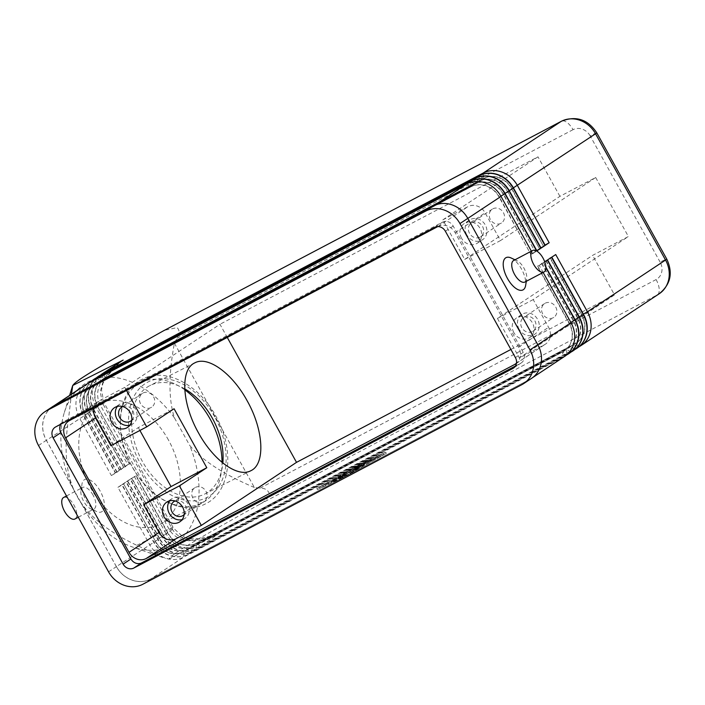 <?xml version="1.0" encoding="UTF-8"?>
<svg xmlns="http://www.w3.org/2000/svg" width="705" height="705" viewBox="0 0 705 705"><rect width="100%" height="100%" fill="white"/><g stroke="black" fill="none" stroke-linecap="round" stroke-linejoin="round"><path stroke-width="0.53" stroke-dasharray="3.52 2.64" d="M184.754 389.794A67.521 45.587 63.2 0 0 140.718 382.665A67.521 45.587 63.2 0 0 132.293 466.825A67.521 45.587 63.2 0 0 201.683 503.159A67.521 45.587 63.2 0 0 222.031 462.383M93.042 495.086A12.152 5.605 62.2 0 0 82.688 487.446A12.152 5.605 62.2 0 0 80.934 490.372A12.152 5.605 62.2 0 0 83.657 501.308A12.152 5.605 62.2 0 0 90.61 508.746A12.152 5.605 62.2 0 0 94.012 508.957A12.152 5.605 62.2 0 0 93.042 495.086M100.163 491.024A18.233 8.416 62.2 0 0 81.992 483.947A18.233 8.416 62.2 0 0 86.081 500.356A18.233 8.416 62.2 0 0 96.506 511.504A18.233 8.416 62.2 0 0 104.225 507.565A18.233 8.416 62.2 0 0 100.163 491.024M74.933 519.003A12.152 5.605 62.2 0 0 73.963 505.141A12.152 5.605 62.2 0 0 63.609 497.492M524.925 282.035A12.152 5.605 62.2 0 0 526.688 279.101A12.152 5.605 62.2 0 0 523.965 268.164A12.152 5.605 62.2 0 0 517.012 260.735A12.152 5.605 62.2 0 0 513.601 260.524M511.116 257.977A18.233 8.416 -117.8 0 1 521.541 269.125A18.233 8.416 -117.8 0 1 525.622 285.525M174.399 343.203L254.382 487.499L260.048 488.124C265.133 488.133 268.27 490.134 269.469 494.152C267.856 498.629 264.498 502.048 259.414 504.41C188.341 544.119 172.161 554.007 168.839 559.1L159.233 555.919L136.867 545.317C107.327 531.394 87.385 515.038 77.048 496.25A91.826 61.996 -116.8 0 1 64.322 412.522A91.826 61.996 -116.8 0 1 174.496 417.977C168.513 399.744 168.486 374.813 174.399 343.203L176.973 338.25C179.731 334.064 179.784 330.504 177.14 327.587L164.335 330.345M189.178 540.77L217.228 534.663L219.317 533.562C204.291 542.709 181.432 544.04 172.496 529.429L103.15 404.335A13.501 0.555 -29 0 0 104.358 403.375A13.501 0.555 -29 0 0 104.137 403.392A13.501 0.555 -29 0 0 100.33 405.137L169.464 529.852C173.73 536.434 180.304 540.074 189.178 540.77M116.131 364.608L101.062 381.81C96.946 389.689 96.559 397.197 99.89 404.335L100.33 405.137L68.182 421.405C63.635 452.575 66.596 477.523 77.048 496.25A91.826 61.996 -116.8 0 0 132.337 546.957L165.569 558.448M68.182 421.405L71.469 394.192M490.372 219.484A8.301 7.358 56.5 0 1 492.301 209.138A8.301 7.358 56.5 0 1 503.405 212.628A8.301 7.358 56.5 0 1 501.475 222.974A8.301 7.358 56.5 0 1 490.372 219.484M469.512 233.311A8.301 7.358 56.5 0 1 471.442 222.956A8.301 7.358 56.5 0 1 482.537 226.446A8.301 7.358 56.5 0 1 480.607 236.801A8.301 7.358 56.5 0 1 469.512 233.311M466.745 234.765A11.818 10.469 56.5 0 1 469.504 220.03A11.818 10.469 56.5 0 1 485.304 224.992A11.818 10.469 56.5 0 1 482.555 239.726A11.818 10.469 56.5 0 1 466.745 234.765M461.537 238.219A11.818 10.469 56.5 0 1 464.287 223.485A11.818 10.469 56.5 0 1 480.087 228.446A11.818 10.469 56.5 0 1 477.338 243.181A11.818 10.469 56.5 0 1 461.537 238.219M192.888 498.118A8.301 7.358 56.5 0 1 194.818 487.763A8.301 7.358 56.5 0 1 205.922 491.253A8.301 7.358 56.5 0 1 203.983 501.608A8.301 7.358 56.5 0 1 192.888 498.118M175.113 500.973A8.301 7.358 56.5 0 1 185.054 505.071A8.301 7.358 56.5 0 1 184.137 514.588M169.702 500.832A11.818 10.469 56.5 0 1 172.011 498.655A11.818 10.469 56.5 0 1 187.812 503.617A11.818 10.469 56.5 0 1 185.062 518.351A11.818 10.469 56.5 0 1 182.154 519.629M542.7 313.901A8.301 7.358 56.5 0 1 544.639 303.547A8.301 7.358 56.5 0 1 555.734 307.036A8.301 7.358 56.5 0 1 553.804 317.391A8.301 7.358 56.5 0 1 542.7 313.901M521.841 327.719A8.301 7.358 56.5 0 1 523.771 317.365A8.301 7.358 56.5 0 1 534.875 320.854A8.301 7.358 56.5 0 1 532.945 331.209A8.301 7.358 56.5 0 1 521.841 327.719M519.083 329.173A11.818 10.469 56.5 0 1 521.832 314.439A11.818 10.469 56.5 0 1 537.633 319.4A11.818 10.469 56.5 0 1 534.884 334.135A11.818 10.469 56.5 0 1 519.083 329.173M513.866 332.628A11.818 10.469 56.5 0 1 516.615 317.893A11.818 10.469 56.5 0 1 532.416 322.855A11.818 10.469 56.5 0 1 529.666 337.589A11.818 10.469 56.5 0 1 513.866 332.628M140.551 403.701A8.301 7.358 56.5 0 1 142.481 393.355A8.301 7.358 56.5 0 1 153.584 396.844A8.301 7.358 56.5 0 1 151.654 407.19A8.301 7.358 56.5 0 1 140.551 403.701M122.785 406.556A8.301 7.358 56.5 0 1 132.725 410.662A8.301 7.358 56.5 0 1 131.809 420.18M117.374 406.424A11.818 10.469 56.5 0 1 119.683 404.238A11.818 10.469 56.5 0 1 135.483 409.208A11.818 10.469 56.5 0 1 132.734 423.943A11.818 10.469 56.5 0 1 129.826 425.221M184.701 388.852A60.771 41.022 63.2 0 0 149.918 385.573A60.771 41.022 63.2 0 0 142.34 461.317A60.771 41.022 63.2 0 0 204.794 494.02A60.771 41.022 63.2 0 0 222.85 463.053M168.486 440.061A67.521 45.587 63.2 0 0 99.088 403.727A67.521 45.587 63.2 0 0 90.663 487.886A67.521 45.587 63.2 0 0 160.061 524.22A67.521 45.587 63.2 0 0 168.486 440.061M110.923 445.719L138.312 427.574L174.082 408.741M533.209 299.572L497.43 318.413L592.614 255.36L628.393 236.519L533.209 299.572L548.578 327.305A13.501 11.967 -123.5 0 1 545.432 344.146A13.501 11.967 -123.5 0 1 544.516 344.692L519.338 357.946L614.531 294.893L592.614 255.36M138.312 427.574L139.907 430.455M464.718 259.405L500.497 240.564L485.128 212.831A13.501 11.967 -123.5 0 0 467.979 206.618L442.81 219.872L464.718 259.405L559.911 196.351L595.69 177.51L500.497 240.564M497.43 318.413L519.338 357.946M126.539 390.5L124.785 387.345L219.978 324.282L227.274 337.448M124.785 387.345L99.608 400.599A13.501 11.967 -123.5 0 0 98.691 401.145A13.501 11.967 -123.5 0 0 94.144 407.552M442.81 219.872L537.994 156.818L219.978 324.282M559.911 196.351L537.994 156.818M510.905 349.46L614.531 294.893M595.69 177.51L628.393 236.519M437.823 226.569L437.99 226.481A13.501 11.967 56.5 0 1 455.13 232.703L518.589 347.177A13.501 11.967 56.5 0 1 516.465 363.251M254.382 487.499C223.688 474.412 202.132 460.383 189.698 445.401A91.826 61.996 -116.8 0 1 132.337 546.957M174.496 417.977L189.698 445.401M103.15 404.335L102.507 403.154L103.811 402.37L99.89 404.335M169.464 529.852A13.501 0.952 150.1 0 1 173.606 528.274A13.501 0.952 150.1 0 1 172.496 529.429L166.063 533.685A27.01 23.935 -123.5 0 0 200.352 546.128L579.122 346.666M100.48 375.13A27.01 23.935 -123.5 0 0 96.074 407.411L102.507 403.154L100.225 391.962L103.432 380.365L120.238 361.885M134.338 476.448L166.063 533.685L167.949 532.945L136.224 475.708L130.425 479.039L135.959 475.884L167.693 533.112A22.278 19.749 -123.5 0 0 195.972 543.379L574.945 343.811A22.278 19.749 -123.5 0 0 576.461 342.912A22.278 19.749 -123.5 0 0 581.643 315.126L549.918 257.889L551.803 257.149M577.113 348.147A27.01 23.935 56.5 0 1 575.412 349.151L196.439 548.719A27.01 23.935 56.5 0 1 162.15 536.276L130.425 479.039M572.936 350.914A27.01 23.935 56.5 0 1 571.235 351.91L192.262 551.477A27.01 23.935 56.5 0 1 157.982 539.043L126.257 481.806L130.169 479.215L161.894 536.452A27.01 23.935 -123.5 0 0 196.175 548.887L574.945 349.424M568.768 353.681A27.01 23.935 56.5 0 1 567.067 354.677L188.094 554.245A27.01 23.935 56.5 0 1 153.805 541.81L122.08 484.573L125.992 481.982L157.717 539.219A27.01 23.935 -123.5 0 0 192.007 551.654L570.777 352.192M564.723 356.351A27.01 23.935 56.5 0 1 562.89 357.444L183.917 557.012A27.01 23.935 56.5 0 1 149.636 544.568L117.911 487.331L121.824 484.74L153.549 541.978A27.01 23.935 -123.5 0 0 187.83 554.421L566.6 354.959M116.387 566.6L46.389 440.325A27.01 23.935 56.5 0 1 52.672 406.644A27.01 23.935 56.5 0 1 54.505 405.56L433.478 205.992A27.01 23.935 56.5 0 1 467.767 218.427L537.756 344.701A27.01 23.935 56.5 0 1 531.473 378.382A27.01 23.935 56.5 0 1 529.64 379.466L150.667 579.034A27.01 23.935 56.5 0 1 116.387 566.6L155.171 541.405A22.278 19.749 -123.5 0 0 183.459 551.671L562.431 352.103A22.278 19.749 -123.5 0 0 563.938 351.205A22.278 19.749 -123.5 0 0 569.129 323.419L537.395 266.182L539.281 265.441L543.158 272.43M87.958 383.423A27.01 23.935 -123.5 0 0 83.551 415.703L115.276 472.94L111.364 475.531L79.639 418.294A27.01 23.935 56.5 0 1 85.931 384.613M92.135 380.665A27.01 23.935 -123.5 0 0 87.728 412.945L119.453 470.182L115.541 472.773L83.816 415.536A27.01 23.935 56.5 0 1 89.967 381.943M96.303 377.898A27.01 23.935 -123.5 0 0 91.897 410.178L123.622 467.415L119.709 470.006L87.984 412.769A27.01 23.935 56.5 0 1 94.144 379.175M545.256 245.34L543.379 246.089L511.909 188.676A22.278 19.749 -123.5 0 0 483.621 178.418L104.657 377.986A22.278 19.749 -123.5 0 0 103.142 378.885A22.278 19.749 -123.5 0 0 97.96 406.67L96.074 407.411L127.799 464.648L123.886 467.239L92.161 410.002A27.01 23.935 56.5 0 1 98.312 376.408M346.023 472.491L337.898 477.875L331.306 481.18L346.173 472.376L346.825 473.557L337.069 478.977L342.894 475.813L331.958 482.361L336.003 480.475L346.675 473.672M337.034 479.7L336.382 478.519M339.317 478.193L338.656 477.012M340.612 477.329L339.96 476.148M342.894 475.813L342.242 474.641M365.877 462.938L371.191 459.396L365.877 462.938L366.529 464.119L371.852 460.576L366.529 464.119M383.035 453.553L342.216 476.272L319.435 487.04L360.255 464.322L383.035 453.553L383.687 454.734L342.868 477.452L342.216 476.272M342.868 477.452L320.088 488.221L319.435 487.04M320.088 488.221L360.916 465.503L360.255 464.322M360.916 465.503L383.687 454.734M385.688 452.152L341.458 476.774L316.783 488.442L361.013 463.82L385.688 452.152L386.34 453.333L361.665 465L317.435 489.623L342.11 477.955L386.34 453.333M342.11 477.955L341.458 476.774M317.435 489.623L316.783 488.442M361.665 465L361.013 463.82M359.101 466.71L342.692 475.796L367.375 461.211L359.101 466.71L359.753 467.891L365.225 463.908L343.344 476.977L359.753 467.891M357.479 469.036L356.827 467.856M355.276 468.517L352.474 470.032L358.81 465.82L350.861 470.006L338.894 477.593L350.173 470.103L363.577 463L355.276 468.517L355.937 469.697L364.229 464.181L350.826 471.284L339.554 478.774L351.513 471.187L359.462 467.001L353.135 471.213L355.937 469.697M359.462 467.001L358.81 465.82M352.87 470.825L352.218 469.645M351.513 471.187L350.861 470.006M355.047 469.389L354.395 468.208M127.799 464.648L129.685 463.908L97.695 406.838A22.278 19.749 56.5 0 1 102.877 379.052A22.278 19.749 56.5 0 1 104.393 378.162L483.366 178.594A22.278 19.749 56.5 0 1 511.645 188.852L543.379 246.089M543.634 245.913L545.106 245.076M123.886 467.239L129.42 464.075L97.695 406.838L92.161 410.002L93.783 409.438L125.508 466.666L123.622 467.415M96.1 378.003L100.48 380.753A22.278 19.749 -123.5 0 0 98.964 381.643A22.278 19.749 -123.5 0 0 93.783 409.438L93.518 409.605A22.278 19.749 56.5 0 1 98.709 381.819A22.278 19.749 56.5 0 1 100.216 380.92L479.188 181.352A22.278 19.749 56.5 0 1 507.477 191.619L539.466 248.68L507.732 191.443A22.278 19.749 -123.5 0 0 479.453 181.185L100.48 380.753L100.057 375.915M539.466 248.68L540.938 247.834M541.087 248.107L539.202 248.856M119.709 470.006L125.252 466.842L93.518 409.605L87.984 412.769L89.614 412.196L121.339 469.433L119.453 470.182M505.185 193.637L503.564 194.21A22.278 19.749 -123.5 0 0 475.276 183.943L96.312 383.511A22.278 19.749 -123.5 0 0 94.796 384.41A22.278 19.749 -123.5 0 0 89.614 412.196L89.35 412.372A22.278 19.749 56.5 0 1 94.532 384.586A22.278 19.749 56.5 0 1 96.047 383.687L475.02 184.12A22.278 19.749 56.5 0 1 503.299 194.377L535.033 251.614L503.564 194.21L505.036 193.364M535.289 251.447L536.761 250.601M536.91 250.874L535.033 251.614M115.541 472.773L121.075 469.609L89.35 412.372L83.816 415.536L85.437 414.963L117.162 472.2L115.276 472.94M501.017 196.404L499.387 196.977A22.278 19.749 -123.5 0 0 471.107 186.71L92.135 386.278A22.278 19.749 -123.5 0 0 90.619 387.177A22.278 19.749 -123.5 0 0 85.437 414.963L85.173 415.13A22.278 19.749 56.5 0 1 90.363 387.345A22.278 19.749 56.5 0 1 91.87 386.455L470.843 186.887A22.278 19.749 56.5 0 1 499.131 197.144L530.856 254.382L499.387 196.977L500.867 196.131M531.121 254.205L536.602 250.945M531.376 251.165L532.742 253.633L530.856 254.382M111.364 475.531L116.907 472.368L85.173 415.13L46.389 440.325M532.742 253.633L536.655 251.042M555.716 254.558L550.173 257.722L581.907 314.95A22.278 19.749 56.5 0 1 576.716 342.745A22.278 19.749 56.5 0 1 575.21 343.635L196.237 543.202A22.278 19.749 56.5 0 1 167.949 532.945L161.894 536.452L163.78 535.703L132.055 478.475L130.169 479.215M545.882 267.688L543.194 262.85L539.281 265.441M544.736 261.828L543.458 262.674L545.864 267.019M551.539 257.316L546.005 260.48L577.73 317.717A22.278 19.749 56.5 0 1 572.548 345.503A22.278 19.749 56.5 0 1 571.032 346.402L192.06 545.97A22.278 19.749 56.5 0 1 163.78 535.703L163.516 535.879A22.278 19.749 -123.5 0 0 191.804 546.137L570.777 346.569A22.278 19.749 -123.5 0 0 572.284 345.679A22.278 19.749 -123.5 0 0 577.474 317.893L545.74 260.656L547.626 259.907M126.257 481.806L131.791 478.642L163.516 535.879L157.717 539.219L159.603 538.47L127.878 481.233L125.992 481.982M547.371 260.083L541.828 263.247L573.562 320.484A22.278 19.749 56.5 0 1 568.371 348.27A22.278 19.749 56.5 0 1 566.864 349.169L187.891 548.728A22.278 19.749 56.5 0 1 159.603 538.47L159.348 538.646A22.278 19.749 -123.5 0 0 187.627 548.904L566.6 349.336A22.278 19.749 -123.5 0 0 568.115 348.437A22.278 19.749 -123.5 0 0 573.297 320.652L541.572 263.414L543.458 262.674M122.08 484.573L127.614 481.409L159.348 538.646L155.435 541.237L123.71 484L121.824 484.74M543.194 262.85L537.659 266.014L569.384 323.243A22.278 19.749 56.5 0 1 564.203 351.037A22.278 19.749 56.5 0 1 562.687 351.927L183.714 551.495A22.278 19.749 56.5 0 1 155.435 541.237L123.71 484M117.911 487.331L123.446 484.176M52.628 406.626A27.01 23.935 -123.5 0 0 46.345 440.308L116.378 566.644A27.01 23.935 -123.5 0 0 150.659 579.078L529.684 379.484A27.01 23.935 -123.5 0 0 531.517 378.4M515.452 366.018L520.687 363.26A8.442 7.482 -123.5 0 0 521.259 362.916A8.442 7.482 -123.5 0 0 523.225 352.394L453.2 226.058A8.442 7.482 -123.5 0 0 442.484 222.172L63.459 421.766A8.442 7.482 -123.5 0 0 62.886 422.11A8.442 7.482 -123.5 0 0 60.877 424.19M260.048 488.124L656.108 279.559A13.501 11.967 -123.5 0 0 660.162 262.172A13.501 0.555 151 0 1 666.128 259.237A13.501 0.555 151 0 1 666.763 259.079M660.162 262.172L590.164 135.898A13.501 0.555 151 0 1 596.139 132.963A13.501 0.555 151 0 1 596.765 132.813M656.108 279.559A13.501 6.23 -117.8 0 1 659.201 288.918A13.501 6.23 -117.8 0 1 657.43 294.813L259.414 504.41M136.867 545.317L169.015 529.05A13.501 0.555 151 0 1 172.822 527.305A13.501 0.555 151 0 1 173.042 527.287A13.501 0.555 151 0 1 171.835 528.248M168.839 559.1L219.317 533.562L200.352 546.128L196.237 543.202L196.175 548.887L191.804 546.137L192.007 551.654L187.891 548.728L188.094 554.245L183.714 551.495L183.917 557.012L150.667 579.034M590.164 135.898A13.501 11.967 -123.5 0 0 573.024 129.685A13.501 6.23 62.2 0 0 566.873 122.353A13.501 6.23 62.2 0 0 561.515 121.19M573.024 129.685L176.973 338.25M214.708 416.84A64.825 43.763 63.2 0 0 145.953 383.15A64.825 43.763 63.2 0 0 140.004 462.753A64.825 43.763 63.2 0 0 208.75 496.443A64.825 43.763 63.2 0 0 214.708 416.84M437.99 226.481L467.979 206.618M69.619 420.471L99.608 400.599M516.298 363.383L544.516 344.692M455.13 232.703L485.128 212.831M518.589 347.177L548.578 327.305M659.263 293.729A27.01 23.935 56.5 0 1 657.43 294.813L579.325 346.56M338.559 479.048L337.898 477.875M336.003 480.475L335.351 479.294M332.205 482.264L331.553 481.083M334.663 480.819L334.003 479.638M335.333 480.281L334.681 479.1M336.637 479.418L335.985 478.237M338.638 478.184L337.986 477.003M338.444 478.131L337.792 476.95M345.247 474.342L344.595 473.17M363.886 465.512L363.234 464.331M369.05 462.092L368.389 460.911M371.694 460.7L371.041 459.519M358.528 468.613L357.876 467.433M344.921 476.183L344.269 475.003M344.727 476.131L344.075 474.95M365.225 463.908L364.573 462.727M367.878 462.506L367.217 461.326M353.284 471.099L352.632 469.918M342.348 477.259L341.696 476.078M339.704 478.651L339.043 477.47M350.826 471.284L350.173 470.103M353.602 469.768L352.949 468.587M362.079 465.3L361.427 464.119M364.08 464.304L363.427 463.123M529.64 379.466L562.89 357.444L562.687 351.927L566.758 354.818M100.277 375.236L104.393 378.162L104.234 373.156M479.25 175.668L483.366 178.594L483.242 174.056M513.531 188.112L511.645 188.852L513.381 187.838M475.073 178.435L479.188 181.352L479.074 176.823M509.363 190.87L507.477 191.619L509.213 190.606M474.897 179.581L475.02 184.12L470.905 181.203M95.889 378.682L96.047 383.687L91.932 380.77M470.728 182.348L470.843 186.887L466.728 183.961M91.712 381.449L91.87 386.455L87.755 383.529M579.281 346.525L574.945 343.811L575.148 349.319M583.379 314.113L581.643 315.126L583.529 314.377M579.351 317.144L577.474 317.893L579.202 316.871M570.979 352.086L570.777 346.569L575.104 349.292M570.935 352.059L566.6 349.336L566.802 354.853M575.033 319.638L573.297 320.652L575.183 319.911M570.856 322.405L569.129 323.419L571.006 322.679M513.971 367.702L520.687 363.26M515.399 357.576L523.225 352.394M445.375 231.24L453.2 226.058M434.659 227.354L442.484 222.172M55.633 426.948L63.459 421.766M38.519 445.489L46.345 440.308M108.552 571.826L116.378 566.644M142.833 584.26L150.659 579.078M521.859 384.666L529.684 379.484M205.569 503.837C182.56 516.148 148.905 498.1 132.24 466.895C113.179 433.91 117.039 391.152 142.472 379.123C165.481 366.82 199.127 384.868 215.8 416.073C234.862 449.059 231.002 491.817 205.569 503.837M80.934 490.372L81.992 483.947M66.499 495.967L82.688 487.446M526.688 279.101L526.318 281.295M168.777 559.18L217.228 534.663M492.301 209.138L471.442 222.956M469.504 220.03L464.287 223.485M194.818 487.763L173.95 501.581M172.011 498.655L166.794 502.11M544.639 303.547L523.771 317.365M521.832 314.439L516.615 317.893M142.481 393.355L121.621 407.173M119.683 404.238L114.466 407.701M194.774 362.881L149.918 385.573M140.718 382.665L99.088 403.727M160.061 524.22L201.683 503.159M204.794 494.02L250.839 470.72M127.517 427.397L132.734 423.943M130.786 421.017L151.654 407.19M529.666 337.589L534.884 334.135M532.945 331.209L553.804 317.391M179.846 521.806L185.062 518.351M183.124 515.425L203.983 501.608M477.338 243.181L482.555 239.726M480.607 236.801L501.475 222.974M68.702 421.008L98.691 401.145M515.443 364.018L545.432 344.146M64.322 412.522L69.628 395.417M217.501 534.531L206.265 538.638L188.993 538.858L182.798 536.681L173.597 528.283L103.811 402.37L101.511 389.935L102.921 383.397L112.21 368.556L120.705 361.577M514.994 259.793L517.012 260.735M78.29 517.232L94.012 508.957M90.61 508.746L96.506 511.504M331.306 481.18L331.958 482.361M333.862 479.488L334.514 480.669M336.417 477.796L337.069 478.977M346.173 472.376L346.825 473.557M363.075 464.454L363.736 465.635M371.191 459.396L371.852 460.576M342.692 475.796L343.344 476.977M367.375 461.211L368.028 462.392M352.474 470.032L353.135 471.213M338.894 477.593L339.554 478.774M363.577 463L364.229 464.181M52.672 406.644L53.695 405.974M531.473 378.382L532.531 377.677M521.259 362.916L513.434 368.098M62.886 422.11L55.06 427.292"/><path stroke-width="1.06" d="M222.031 462.383A67.521 45.587 63.2 0 0 210.108 418.999A67.521 45.587 63.2 0 0 184.754 389.794M66.499 495.967L63.609 497.492A12.152 5.605 62.2 0 0 64.578 511.354A12.152 5.605 62.2 0 0 74.933 519.003L78.29 517.232M532.68 250.478L513.601 260.524A12.152 5.605 62.2 0 0 514.571 274.386A12.152 5.605 62.2 0 0 524.925 282.035L544.013 271.98A12.152 5.605 62.2 0 0 543.044 258.118A12.152 5.605 62.2 0 0 532.689 250.478A12.152 5.605 62.2 0 0 533.65 264.34A12.152 5.605 62.2 0 0 544.013 271.989M526.318 281.295L525.622 285.525A18.233 8.416 -117.8 0 1 507.459 278.457A18.233 8.416 -117.8 0 1 503.396 261.916A18.233 8.416 -117.8 0 1 511.116 257.977L514.994 259.793M545.106 245.076L549.169 242.749L517.444 185.521A27.01 23.935 -123.5 0 0 483.163 173.078L104.19 372.645A27.01 23.935 -123.5 0 0 102.357 373.729L116.131 364.608M71.469 394.192L72.686 385.617C75.999 380.533 92.179 370.645 163.26 330.936L561.515 121.19A13.501 6.23 62.2 0 0 561.268 121.339A27.01 23.935 56.5 0 1 595.558 133.774L665.546 260.048A27.01 23.935 56.5 0 1 659.263 293.729C670.684 284.423 673.178 272.87 666.763 259.079A13.501 0.555 151 0 1 665.546 260.048L587.441 311.786L555.716 254.558L551.803 257.149L583.529 314.377A27.01 23.935 56.5 0 1 577.245 348.058A27.01 23.935 56.5 0 1 577.113 348.147M184.137 514.588A8.301 7.358 56.5 0 1 183.124 515.425A8.301 7.358 56.5 0 1 172.02 511.936A8.301 7.358 56.5 0 1 173.95 501.581A8.301 7.358 56.5 0 1 175.113 500.973M182.154 519.629A11.818 10.469 56.5 0 1 169.262 513.39A11.818 10.469 56.5 0 1 169.702 500.832M164.045 516.844A11.818 10.469 56.5 0 1 166.794 502.11A11.818 10.469 56.5 0 1 182.595 507.071A11.818 10.469 56.5 0 1 179.846 521.806A11.818 10.469 56.5 0 1 164.045 516.844M131.809 420.18A8.301 7.358 56.5 0 1 130.786 421.017A8.301 7.358 56.5 0 1 119.691 417.527A8.301 7.358 56.5 0 1 121.621 407.173A8.301 7.358 56.5 0 1 122.785 406.556M129.826 425.221A11.818 10.469 56.5 0 1 116.933 418.981A11.818 10.469 56.5 0 1 117.374 406.424M111.716 422.436A11.818 10.469 56.5 0 1 114.466 407.701A11.818 10.469 56.5 0 1 130.266 412.663A11.818 10.469 56.5 0 1 127.517 427.397A11.818 10.469 56.5 0 1 111.716 422.436M198.51 432.896C181.864 403.621 180.039 369.464 194.774 362.881C207.816 355.611 232.209 373.236 247.111 400.704C263.758 429.971 265.574 464.128 250.839 470.72C237.796 477.99 213.403 460.356 198.51 432.896M222.85 463.053A60.771 41.022 63.2 0 0 212.372 418.276A60.771 41.022 63.2 0 0 184.701 388.852M94.144 407.552A13.501 11.967 -123.5 0 0 95.554 417.986L110.923 445.719L146.702 426.877L174.082 408.741L206.794 467.741L179.414 485.886L143.635 504.727L159.004 532.46A13.501 11.967 -123.5 0 0 176.144 538.673L201.322 525.419L179.414 485.886M206.794 467.741L171.015 486.582L143.635 504.727M139.907 430.455L171.015 486.582M516.465 363.251A13.501 11.967 56.5 0 1 515.443 364.018A13.501 11.967 56.5 0 1 514.527 364.555L146.155 558.545A13.501 11.967 56.5 0 1 129.015 552.323L65.565 437.849A13.501 11.967 56.5 0 1 68.702 421.008A13.501 11.967 56.5 0 1 69.619 420.471L437.823 226.569M201.322 525.419L296.514 462.357L510.905 349.46M227.274 337.448L296.514 462.357M146.702 426.877L126.539 390.5M69.628 395.417L72.721 385.468L123.163 360.079L104.19 372.645L104.234 373.156M102.357 373.729A27.01 23.935 -123.5 0 0 100.48 375.13M579.122 346.666L579.325 346.56A27.01 23.935 -123.5 0 0 581.158 345.468A27.01 23.935 -123.5 0 0 587.441 311.786L583.379 314.113M98.312 376.408A27.01 23.935 56.5 0 1 98.444 376.32A27.01 23.935 56.5 0 1 100.277 375.236L479.25 175.668A27.01 23.935 56.5 0 1 513.531 188.112L545.256 245.34L549.169 242.749M540.938 247.834L545 245.516L513.275 188.279A27.01 23.935 -123.5 0 0 478.986 175.845L100.013 375.412A27.01 23.935 -123.5 0 0 98.18 376.496A27.01 23.935 -123.5 0 0 96.303 377.898M94.144 379.175A27.01 23.935 56.5 0 1 94.276 379.087A27.01 23.935 56.5 0 1 96.1 378.003L475.073 178.435A27.01 23.935 56.5 0 1 509.363 190.87L541.087 248.107L545 245.516M536.761 250.601L540.823 248.283L509.098 191.046A27.01 23.935 -123.5 0 0 474.817 178.612L95.845 378.171A27.01 23.935 -123.5 0 0 94.012 379.264A27.01 23.935 -123.5 0 0 92.135 380.665M89.967 381.943A27.01 23.935 56.5 0 1 90.099 381.854A27.01 23.935 56.5 0 1 91.932 380.77L470.905 181.203A27.01 23.935 56.5 0 1 505.185 193.637L536.91 250.874L540.823 248.283M536.602 250.945L504.93 193.813A27.01 23.935 -123.5 0 0 470.64 181.37L91.668 380.938A27.01 23.935 -123.5 0 0 89.835 382.022A27.01 23.935 -123.5 0 0 87.958 383.423M53.695 405.974L85.931 384.613A27.01 23.935 56.5 0 1 87.755 383.529L466.728 183.961A27.01 23.935 56.5 0 1 501.017 196.404L531.376 251.165M543.158 272.43L571.006 322.679A27.01 23.935 56.5 0 1 564.723 356.351L532.531 377.677M566.6 354.959L566.802 354.853A27.01 23.935 -123.5 0 0 568.635 353.76A27.01 23.935 -123.5 0 0 574.919 320.079L545.882 267.688M545.864 267.019L575.183 319.911A27.01 23.935 56.5 0 1 568.9 353.593A27.01 23.935 56.5 0 1 568.768 353.681M570.777 352.192L570.979 352.086A27.01 23.935 -123.5 0 0 572.812 351.002A27.01 23.935 -123.5 0 0 579.096 317.32L547.371 260.083L544.736 261.828M574.945 349.424L575.148 349.319A27.01 23.935 -123.5 0 0 576.981 348.235A27.01 23.935 -123.5 0 0 583.264 314.553L551.539 257.316L547.626 259.907L579.351 317.144A27.01 23.935 56.5 0 1 573.068 350.826A27.01 23.935 56.5 0 1 572.936 350.914M523.692 383.582L531.517 378.4A27.01 23.935 -123.5 0 0 537.8 344.719L467.776 218.383A27.01 23.935 -123.5 0 0 433.487 205.948L54.461 405.542A27.01 23.935 -123.5 0 0 52.628 406.626L44.812 411.808A27.01 23.935 -123.5 0 0 38.519 445.489L108.552 571.826A27.01 23.935 -123.5 0 0 142.833 584.26L521.859 384.666A27.01 23.935 -123.5 0 0 523.692 383.582A27.01 23.935 -123.5 0 0 529.975 349.9L459.951 223.564A27.01 23.935 -123.5 0 0 425.661 211.13L46.645 410.724A27.01 23.935 -123.5 0 0 44.812 411.808M60.877 424.19A8.442 7.482 -123.5 0 0 60.921 432.632L130.954 558.968A8.442 7.482 -123.5 0 0 141.661 562.854L515.452 366.018M123.128 564.15L53.095 437.814A8.442 7.482 56.5 0 1 55.06 427.292A8.442 7.482 56.5 0 1 55.633 426.948L434.659 227.354A8.442 7.482 56.5 0 1 445.375 231.24L515.399 357.576A8.442 7.482 56.5 0 1 513.434 368.098A8.442 7.482 56.5 0 1 512.861 368.442L133.835 568.036A8.442 7.482 56.5 0 1 123.128 564.15L130.954 558.968M65.565 437.849L95.554 417.986M129.015 552.323L159.004 532.46M514.527 364.555L516.298 363.383M146.155 558.545L176.144 538.673M163.26 330.936L561.268 121.339L483.163 173.078L483.242 174.056M666.763 259.079L596.765 132.813A13.501 0.555 151 0 1 595.558 133.774L513.381 187.838M100.057 375.915L100.277 375.236M479.074 176.823L479.25 175.668M509.213 190.606L513.531 188.112M475.073 178.435L474.897 179.581M505.036 193.364L509.363 190.87M96.1 378.003L95.889 378.682M470.728 182.348L470.905 181.203M500.867 196.131L505.185 193.637M91.712 381.449L91.932 380.77M433.742 205.816L466.728 183.961M467.785 218.409L501.017 196.404M54.787 405.375L87.755 383.529M529.975 349.9L571.006 322.679M570.856 322.405L575.183 319.911M575.033 319.638L579.351 317.144M579.202 316.871L583.529 314.377M53.095 437.814L60.921 432.632M133.835 568.036L141.661 562.854M512.861 368.442L513.971 367.702M459.951 223.564L467.776 218.383M425.661 211.13L433.487 205.948M46.645 410.724L54.461 405.542M561.515 121.19C576.064 115.479 587.811 119.348 596.765 132.813M581.158 345.468L659.263 293.729"/></g></svg>
